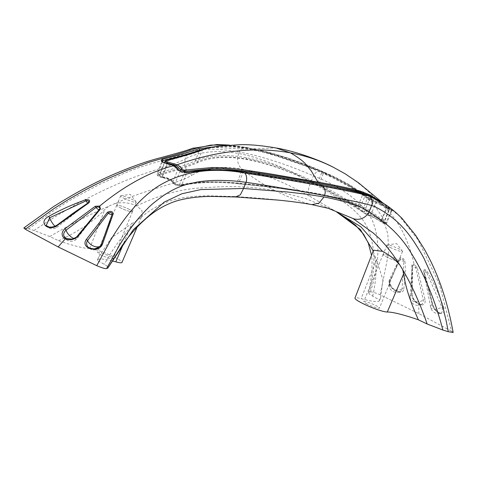 <?xml version="1.0" encoding="UTF-8"?>
<svg xmlns="http://www.w3.org/2000/svg" width="477" height="477" viewBox="0 0 477 477"><rect width="100%" height="100%" fill="white"/><g stroke="black" fill="none" stroke-linecap="round" stroke-linejoin="round"><path stroke-width="0.36" stroke-dasharray="2.38 1.79" d="M333.65 167.433A541.818 288.561 -63 0 1 378.881 202.069L371.136 198.927L349.921 184.987A296.193 87.416 -170.7 0 0 340.524 179.924A265.075 82.616 -171.9 0 0 330.084 174.773L317.569 169.21C293.355 159.091 271.729 152.3 252.703 148.836L275.998 147.953M212.134 147.256L230.612 146.212L252.703 148.836L252.059 149.438C271.353 152.974 292.973 159.765 316.925 169.812L323.633 172.734L324.277 172.125M330.084 174.773L329.416 175.369L323.633 172.734L318.505 185.297L343.607 198.855L354.483 205.635L364.005 212.682L368.023 215.014C370.48 215.574 374.862 217.81 381.183 221.722C383.371 223.027 384.2 223.361 383.669 222.711L376.168 216.689L369.299 211.955L358.209 205.539C349.331 201.228 334.52 197.138 313.777 193.268C292.896 189.447 267.245 186.06 236.842 183.108C215.807 180.855 196.661 181.475 179.412 184.957L174.987 183.615C173.539 180.598 169.156 178.362 161.828 176.901L159.437 175.924L159.199 175.333L159.747 174.934C175.631 170.748 188.099 166.729 197.138 162.866C210.184 156.963 227.1 155.896 247.879 159.67C268.724 163.593 292.27 172.131 318.505 185.297M329.416 175.369L339.791 180.515L340.524 179.924M349.921 184.987L349.104 185.571L339.791 180.515M349.104 185.571L370.212 199.517L378.887 203.023L386.841 207.871L387.521 207.209L389.137 208.103L381.701 202.218M370.748 198.641A1.032 0.847 -49.4 0 0 369.526 199.153L364.005 212.682M371.136 198.927L370.212 199.517M373.258 199.935L373.676 201.157L368.023 215.014M378.887 203.023L378.881 202.069L387.521 207.209M200.078 150.744L199.386 151.34L206.219 148.627M252.059 149.438C233.134 145.884 217.619 145.813 205.521 149.223M199.386 151.34L193.203 153.421L193.906 152.825M187.139 154.9L186.394 155.496L193.203 153.421M186.394 155.496L164.839 161.554M165.471 160.999L159.747 174.928M368.715 195.242L374.773 198.659L389.19 209.176L389.071 208.008L385.601 205.134M374.88 198.182L374.773 198.659M389.506 209.355L389.137 208.103L389.488 209.343L389.19 209.176L383.669 222.711L383.919 223.039L389.506 209.355L386.841 207.871L381.183 221.722M389.482 208.515L389.083 208.014M100.742 254.807A8.485 1.121 -157.8 0 1 97.463 252.446A8.485 1.121 -157.8 0 1 101.911 253.198A8.485 1.121 -157.8 0 1 109.895 256.495A8.485 1.121 -157.8 0 1 113.168 258.856A8.485 1.121 -157.8 0 1 108.72 258.105A8.485 1.121 -157.8 0 1 100.742 254.807M23.85 227.911L28.668 228.823A276.249 36.538 22.2 0 0 34.04 230.492L49.799 236.532L58.558 240.712A53.979 7.137 22.2 0 0 89.664 248.505A17.995 2.379 -157.8 0 1 108.708 254.491A17.995 2.379 -157.8 0 1 121.975 262.457M112.214 260.901A53.979 7.137 22.2 0 0 97.391 260.019A53.979 7.137 22.2 0 0 97.314 260.472L104.314 264.324C107.927 266.47 109.09 267.728 107.796 268.098M101.452 244.23A7.65 4.466 28.6 0 1 101.309 244.82A7.71 7.71 0 0 1 87.094 245.548A7.596 5.962 -9.4 0 0 94.464 249.006A7.596 5.962 -9.4 0 0 101.452 244.23L101.512 244.057M129.148 209.32A8.485 1.121 22.2 0 0 121.164 206.022A8.485 1.121 22.2 0 0 116.716 205.265A8.485 1.121 22.2 0 0 119.995 207.626A8.485 1.121 22.2 0 0 127.979 210.923A8.485 1.121 22.2 0 0 132.421 211.675A8.485 1.121 22.2 0 0 129.148 209.32M120.037 207.632A8.407 1.109 22.2 0 0 127.943 210.9A8.407 1.109 22.2 0 0 132.356 211.645A8.407 1.109 22.2 0 0 129.106 209.308A8.407 1.109 22.2 0 0 121.194 206.04A8.407 1.109 22.2 0 0 116.787 205.295A8.407 1.109 22.2 0 0 120.037 207.632M123.883 198.199A8.407 1.109 22.2 0 0 131.795 201.467A8.407 1.109 22.2 0 0 136.201 202.212A8.407 1.109 22.2 0 0 136.1 201.902A8.407 1.109 22.2 0 0 132.958 199.875A8.407 1.109 22.2 0 0 120.925 195.713A8.407 1.109 22.2 0 0 120.639 195.862A8.407 1.109 22.2 0 0 123.883 198.199M228.906 145.103L249.006 148.085L225.74 145.36M34.04 230.492C61.831 211.722 88.633 196.697 114.438 185.416C146.242 170.766 170.623 167.188 185.374 158.823L187.902 152.628L174.469 157.076L157.505 161.84C145.235 165.406 139.612 167.01 122.965 173.789L100.265 184.021L76.433 196.625C69.994 200.221 61.95 205.205 52.315 211.585L28.668 228.823M49.799 236.532C70.238 224.518 89.891 214.411 108.756 206.207L114.51 203.715C150.708 187.676 176.74 184.295 191.963 175.172C185.803 171.237 183.609 165.793 185.374 158.823C199.297 151.537 217.077 149.754 238.703 153.481C260.281 157.738 284.352 167.254 310.932 182.029C307.605 188.707 307.719 193.775 311.272 197.222L336.613 211.925L344.859 217.214M58.558 240.712C78.359 231.679 93.772 221.28 104.809 209.522L108.756 206.207M114.51 203.715C122.184 201.86 129.559 202.588 136.631 205.897L141.896 210.303L142.218 215.24L140.995 217.22L137.09 220.648L132.046 223.409L123.448 243.789M140.995 217.22L150.488 210.196L160.6 204.526L171.321 200.37L182.613 197.776L194.503 196.357L206.988 195.761L233.748 196.476L235.489 196.977M137.09 220.648C124.831 232.227 113.908 246.788 104.314 264.324M97.314 260.472L98.614 257.163L111.588 237.707L132.046 223.409M326.489 207.847L311.29 204.502C290.529 200.912 264.681 198.241 233.748 196.476M136.631 205.897C160.528 194.348 183.257 188.32 204.812 187.801C229.359 185.577 252.774 186.519 275.056 190.621A257.813 215.526 100.5 0 1 241.922 169.138C234.928 167.725 225.937 167.177 220.344 167.457L202.153 170.659C195.964 172.871 196.333 172.901 191.963 175.172M238.703 153.481C236.55 159.855 237.629 165.072 241.922 169.132C262.475 173.234 285.592 182.596 311.272 197.222M373.217 251.009L373.39 251.564L373.533 250.198M367.051 304.028A8.485 1.121 -157.8 0 1 363.772 301.667A8.485 1.121 -157.8 0 1 368.22 302.424A8.485 1.121 -157.8 0 1 376.204 305.721A8.485 1.121 -157.8 0 1 379.483 308.076A8.485 1.121 -157.8 0 1 375.035 307.325A8.485 1.121 -157.8 0 1 367.051 304.028M379.632 300.057L380.61 297.791L379.567 300.474A53.979 7.137 -157.8 0 0 379.632 300.057L370.319 294.756L369.055 293.647L368.691 292.872L369.15 292.431A276.249 36.538 -157.8 0 0 370.361 291.978C371.631 291.638 374.904 292.592 380.187 294.846L418.788 313.592L451.641 331.276M453.15 332.469L451.647 331.276L439.43 284.286L418.037 239.788L399.219 215.789L384.838 204.234M379.567 300.474A53.979 7.137 -157.8 0 1 361.119 298.68A17.995 2.379 22.2 0 0 354.966 298.083M443.413 306.789C447.724 318.225 434.016 314.033 432.144 303.348L423.558 270.727C423.725 268.581 425.061 268.992 427.547 271.95C433.885 283.022 439.174 294.637 443.413 306.789L441.845 307.146L426.575 272.254C424.924 270.298 424.041 270.03 423.934 271.449L432.245 304.207A7.596 3.834 -122 0 0 435.889 310.891A7.596 3.834 -122 0 0 440.927 313.061A7.596 3.834 -122 0 0 441.845 307.146A7.65 3.548 -18.9 0 1 430.659 307.283A7.71 7.71 0 0 0 440.927 313.061C437.671 313.037 434.863 309.919 432.502 303.7L426.301 278.985L423.558 270.727M381.063 201.813L392.607 210.184C393.948 211.585 391.957 210.59 386.632 207.209L380.95 203.84A257.115 136.935 -63 0 1 414.096 264.157L417.131 267.484L425.085 299.705A9.039 5.175 53.2 0 1 418.746 304.189A256.96 136.851 -63 0 1 418.788 313.592M366.849 194.604L365.406 195.045L360.851 205.682C367.105 208.497 375.506 214.191 386.06 222.753L391.235 210.613C380.592 202.284 371.982 197.096 365.406 195.045L346.713 190.46L319.578 185.165L320.866 184.724M244.081 171.917L243.127 172.447L238.643 183.09C217.78 180.896 198.802 181.528 181.707 184.981L186.865 172.841C203.84 169.615 222.592 169.484 243.127 172.447C274.078 176.937 298.536 181.338 319.578 185.165M313.777 193.268L314.957 193.871C294.005 190.031 268.277 186.638 237.773 183.693C216.886 181.469 197.883 182.071 180.765 185.511L181.2 185.577C198.211 182.16 217.136 181.552 237.957 183.764L238.643 183.09C269.249 186.09 295.072 189.5 316.108 193.334C336.989 197.251 351.901 201.366 360.851 205.682L359.485 206.189C350.601 201.86 335.76 197.752 314.957 193.871L315.148 193.936C335.951 197.824 350.732 201.914 359.497 206.195L384.73 223.212L386.06 222.753C387.199 223.796 385.559 223.069 381.153 220.583L380.706 221.614C384.259 223.743 385.601 224.273 384.73 223.212M181.2 185.577L181.206 185.577C176.287 185.636 173.497 184.671 172.847 182.685L173.622 183.335C172.346 180.688 168.512 178.738 162.12 177.474L169.538 179.859C172.137 181.493 173.246 182.447 172.859 182.721M173.622 183.335C175.047 185.076 177.426 185.797 180.765 185.511L181.707 184.981C177.659 185.07 174.725 184.104 172.901 182.095L172.847 182.685M380.95 203.84L379.883 204.597L375.882 202.987C373.3 202.403 370.444 200.877 367.314 198.42L362.496 210.739L370.647 215.228L375.882 202.987L377.313 202.457L380.902 203.804L386.644 207.215L381.153 220.583C376.162 217.351 372.656 215.568 370.647 215.228L369.204 215.747L369.627 215.896C367.839 215.443 365.489 214.113 362.586 211.901L321.188 186.644L317.539 184.802A1.043 0.674 116.5 0 1 317.432 183.544M376.902 202.326L376.902 202.326C376.21 202.498 372.972 200.805 367.195 197.239L367.314 198.42C355.335 189.405 340.125 180.855 321.689 172.757C307.874 166.723 295.078 161.846 283.302 158.131C271.151 154.256 259.899 151.364 249.554 149.462L249.006 148.085L267.007 152.145L321.474 171.47C339.886 179.567 355.073 188.129 367.04 197.144C370.927 199.845 374.35 201.616 377.313 202.457L380.896 203.804M403.745 288.865C405.176 279.23 405.587 270.03 404.985 261.259C403.62 258.331 401.95 257.21 399.97 257.884L389.596 279.349C385.798 286.814 402.916 298.059 403.745 288.865L402.081 288.829L403.781 261.175C402.88 259.238 401.771 258.492 400.465 258.945L390.067 280.625L397.752 264.312M413.78 265.445L414.096 264.157L411.889 264.813L411.562 292.812C411.788 297.517 414.185 301.309 418.746 304.189L418.484 303.64L417.882 303.76A7.71 4.418 -126.9 0 0 422.103 303.962A7.71 4.418 -126.9 0 0 423.29 299.932L415.795 267.651L413.78 265.445L412.319 265.88L411.752 294.053A7.71 4.418 -126.8 0 0 417.876 303.76M380.187 294.84L388.695 252.464L387.849 234.213L382.912 217.977L373.515 203.888L359.485 192.1L320.472 171.237L261.092 150.637L246.502 147.471L229.342 145.074M417.131 267.484L415.795 267.651C413.386 268.068 412.229 267.478 412.319 265.88L410.035 297.064A7.65 4.961 -5.4 0 0 414.728 301.631A7.65 4.961 -5.4 0 0 423.29 299.932L425.085 299.705M412.372 265.617L411.889 264.813M411.562 292.812L411.752 294.053L412.039 293.546L412.581 275.712L412.319 265.88M246.776 147.524C243.479 147.017 240.974 148.538 239.269 152.085C260.979 156.021 285.705 163.939 313.455 175.84C342.462 187.366 361.995 202.027 372.06 219.825C380.348 239.114 379.775 263.161 370.361 291.978M373.39 251.564L374.373 255.296L376.478 259.738L361.119 298.68M320.472 171.237A7.71 4.985 113.7 0 0 313.455 175.84L310.932 182.029C338.449 198.044 361.089 210.118 368.971 231.405C375.411 248.791 375.471 269.135 369.15 292.431M372.632 296.199C373.759 292.151 375.924 279.105 375.87 274.746C376.401 270.155 375.435 258.617 374.373 255.296M380.61 297.791L382.942 279.862L376.478 259.738M239.269 152.085C217.864 148.037 200.739 148.222 187.902 152.628A7.71 7.233 -109.9 0 1 192.046 148.448M399.97 257.884L400.465 258.945A2.552 1.974 -166 0 0 403.781 261.175L404.985 261.259M390.013 280.72A7.65 5.927 14 0 0 389.673 281.317A7.71 7.71 0 0 0 400.579 291.256A7.596 4.704 -133.4 0 1 392.708 288.829A7.596 4.704 -133.4 0 1 390.013 280.714L389.596 279.349M390.067 280.625C388.952 280.959 389.709 283.398 392.344 287.953C397.073 291.572 399.821 292.669 400.579 291.256A7.596 4.704 -133.4 0 0 402.081 288.829A7.65 5.927 14 0 1 392.702 288.692A7.65 5.927 14 0 1 389.673 281.317L397.836 264.139M162.454 161.912L158.137 172.966C173.884 168.816 186.245 164.815 195.218 160.952C208.348 155.037 225.377 153.964 246.311 157.744C267.293 161.715 291 170.313 317.432 183.538L321.689 172.757A1.026 0.668 113.6 0 0 321.522 171.487C301.804 162.895 283.588 156.438 266.87 152.109L266.87 152.109M379.883 204.597L391.736 211.335L386.62 223.284C386.209 224.578 384.235 224.023 380.688 221.608L380.706 221.614C375.202 218.186 371.368 216.23 369.204 215.747C367.32 215.103 365.149 213.845 362.711 211.985L362.496 210.739C350.589 201.485 335.569 192.422 317.432 183.538M246.311 157.744L246.704 159.068C267.609 163.003 291.22 171.583 317.539 184.802M359.485 206.189L360.529 206.708M247.879 159.67L246.704 159.068C225.848 155.287 208.89 156.367 195.826 162.305A1.043 0.966 65.8 0 1 195.224 160.952L199.046 151.102M173.98 165.585L174.326 166.604L177.718 169.699L172.901 182.095C171.78 179.579 168.28 177.79 162.395 176.74L157.106 173.604L158.137 172.966L158.746 174.284C174.487 170.146 186.853 166.151 195.826 162.305M158.746 174.284C157.005 175.375 158.131 176.436 162.12 177.474L167.451 164.464L161.858 161.381M177.76 169.085L177.718 169.699C179.513 172.209 182.566 173.258 186.865 172.841L187.866 172.34M174.326 166.604L167.451 164.464L167.689 163.712M212.241 147.232L249.554 149.462M386.62 223.284L386.06 222.753M386.644 207.215L392.738 210.756L391.736 211.335L391.235 210.613L392.607 210.184M427.547 271.95L426.575 272.254A2.552 1.181 -18.9 0 1 423.886 271.848L430.659 307.283A7.65 3.548 -18.9 0 1 432.245 304.207L432.144 303.348M77.656 235.674L77.608 236.037A7.65 3.434 45.4 0 1 77.322 238.244A7.71 7.71 0 0 1 63.912 236.097A7.71 5.688 -16.4 0 0 66.398 238.798A7.71 5.688 -16.4 0 0 77.608 236.037L99.496 209.188A2.349 1.556 -6.7 0 0 99.604 209.045M395.457 258.54A8.485 1.121 22.2 0 0 387.473 255.243A8.485 1.121 22.2 0 0 383.025 254.491A8.485 1.121 22.2 0 0 386.304 256.847A8.485 1.121 22.2 0 0 394.288 260.15A8.485 1.121 22.2 0 0 398.736 260.901A8.485 1.121 22.2 0 0 395.457 258.54M386.346 256.859A8.407 1.109 22.2 0 0 394.258 260.126A8.407 1.109 22.2 0 0 398.665 260.871A8.407 1.109 22.2 0 0 395.415 258.534A8.407 1.109 22.2 0 0 387.509 255.267A8.407 1.109 22.2 0 0 383.097 254.521A8.407 1.109 22.2 0 0 386.346 256.859M390.198 247.42A8.407 1.109 22.2 0 0 398.104 250.687A8.407 1.109 22.2 0 0 402.516 251.433A8.407 1.109 22.2 0 0 402.415 251.129A8.407 1.109 22.2 0 0 399.267 249.095A8.407 1.109 22.2 0 0 387.235 244.934A8.407 1.109 22.2 0 0 386.948 245.083A8.407 1.109 22.2 0 0 390.198 247.42M46.209 225.526L51.212 227.404L57.431 225.126L88.334 202.737M316.925 169.812L317.569 169.21M197.138 162.866L202.266 150.303L202.969 149.706M388.522 208.586L388.385 207.406M241.583 171.482L236.842 183.108M179.412 184.957L184.593 172.263M180.145 170.975L174.987 183.615M161.828 176.901L167.266 163.581M358.209 205.539L363.134 193.477M109.692 221.417L101.309 244.82A7.65 4.466 28.6 0 1 100.17 246.215M89.664 248.505L104.809 209.522M311.29 204.502L311.851 204.627M334.138 210.548L305.536 198.515L275.056 190.621A257.813 215.526 -79.5 0 0 311.284 204.502M314.957 193.871L316.108 193.334M412.039 293.546L412.039 293.546C411.579 294.5 413.148 298.459 414.173 299.717C414.143 300.2 417.786 303.557 418.484 303.64C420.541 304.463 421.751 304.57 422.103 303.962A7.71 7.71 0 0 1 410.035 297.064A7.65 4.961 -5.4 0 1 411.752 294.053M321.474 171.47A1.026 0.668 113.6 0 1 321.522 171.487C339.94 179.585 355.168 188.171 367.201 197.245M423.934 271.449A2.552 1.181 -18.9 0 0 423.886 271.848A2.57 2.57 0 0 1 423.88 270.888L423.886 270.882M99.496 209.188L77.322 238.244A7.65 3.434 45.4 0 1 73.84 238.5M99.687 208.902A2.57 2.57 0 0 1 99.425 209.325L99.252 209.469M87.977 202.987A2.552 0.692 -120.5 0 0 88.132 202.946L57.198 227.088A7.65 2.081 59.5 0 0 57.431 225.126L57.95 224.953M46.078 225.347A7.71 7.71 0 0 0 57.198 227.088A7.65 2.081 59.5 0 1 55.04 226.235M88.609 202.451A2.57 2.57 0 0 1 88.132 202.946A2.552 0.692 -120.5 0 0 88.203 202.844M386.084 205.515L383.025 203.059M164.315 162.806L159.211 175.309M116.716 205.265L97.463 252.446M136.201 202.212L132.356 211.645M120.925 195.713L130.31 194.401L136.1 201.902M137.12 227.13L142.218 215.24M98.614 257.163L97.391 260.019M235.608 196.959L236.163 196.989M328.778 208.461L328.265 208.318M383.496 203.357L382.488 202.719M237.957 183.764C268.497 186.716 294.226 190.102 315.148 193.936M261.026 150.619L267.001 152.145M412.361 265.6A2.57 2.57 0 0 0 412.229 266.249M261.092 150.637L246.502 147.471M368.703 292.824L371.851 273.667L372.048 260.18L371.535 255.338M362.586 211.901L358.638 208.789L342.206 198.122L321.188 186.65M360.63 206.756L359.437 206.147M320.806 186.453L321.999 187.062M162.15 177.551C158.519 176.77 156.838 175.458 157.106 173.604L161.81 161.488M380.688 221.608C376.275 218.752 372.573 216.844 369.592 215.89M383.025 254.491L363.772 301.667M402.516 251.433L398.665 260.871M387.235 244.934L396.625 243.622L402.415 251.129M398.736 260.901L379.483 308.076M132.421 211.675L113.168 258.856M120.639 195.862L116.787 205.295M386.948 245.083L383.097 254.521"/><path stroke-width="0.72" d="M381.701 202.218L369.884 194.89L360.779 191.235C351.185 188.576 336.905 185.529 317.938 182.095L310.962 170.456C306.371 165.573 306.21 162.043 290.457 152.878A541.818 288.561 117 0 0 177.104 164.774L167.534 161.912L165.93 160.999A1.675 0.56 -170.5 0 1 166.205 160.838L187.139 154.9A296.181 29.514 -5.8 0 0 193.906 152.825A265.099 23.218 -7.2 0 0 200.078 150.744L206.219 148.627L212.134 147.256M187.139 154.9L186.781 155.007M165.269 161.399L166.205 160.838L165.757 160.815L193.906 152.825M165.93 160.999L164.798 161.625L165.012 161.274L164.839 161.554L167.487 163.045L176.377 165.591L180.646 169.758L181.797 169.186L183.925 170.176L211.913 167.528A303.64 161.81 -142.9 0 1 223.266 167.791L241.97 169.585L268.682 173.61L317.938 182.095L317.956 183.037C337.102 186.501 351.394 189.554 360.833 192.207L368.715 195.242M167.534 161.912L167.266 163.581M176.377 165.591L177.104 164.774C179.793 166.181 181.355 167.648 181.797 169.186M374.695 197.615L374.773 198.659M249.429 170.659L249.435 171.613L223.355 168.786L212.062 168.584L184.933 171.428L184.45 170.134M183.925 170.176L184.122 171.386L184.933 171.428L184.593 172.263M184.122 171.386L180.646 169.758L180.145 170.975M249.435 171.613C276.129 175.649 298.972 179.453 317.956 183.037M211.913 167.528L212.062 168.584M137.12 227.13L121.975 262.457A17.995 2.379 -157.8 0 1 115.828 261.849A53.979 7.137 22.2 0 0 112.214 260.901M235.644 196.983L211.77 196.417C199.046 196.482 187.604 197.895 177.456 200.662C167.665 203.625 158.406 208.586 149.677 215.544C139.809 223.457 130.638 233.48 122.154 245.595L107.796 268.098A276.249 36.538 22.2 0 0 106.586 268.551C105.328 268.891 102.048 267.937 96.759 265.683L58.158 246.937L25.299 229.246L23.85 227.911L53.364 206.75C77.62 191.337 100.909 179.209 123.227 170.367C135.17 165.525 146.081 161.721 155.973 158.948C175.655 153.654 185.982 150.839 192.076 148.442A7.71 7.233 -109.9 0 0 192.046 148.448L216.981 144.531L229.342 145.074M101.512 244.057L112.167 214.143C111.749 212.414 110.479 212.074 108.357 213.124L87.595 240.509A7.596 5.962 -9.4 0 0 87.082 245.53A7.596 5.962 -9.4 0 0 87.094 245.548C87.506 247.438 89.909 248.547 94.297 248.869C99.144 247.438 101.535 245.864 101.47 244.141L102.603 243.795C99.216 253.943 79.754 248.422 86.349 239.43L107.45 212.301C110.652 210.715 112.572 211.233 113.21 213.851L102.603 243.795M113.21 213.851L112.167 214.143A2.552 1.491 28.6 0 1 108.357 213.124L107.45 212.301M96.759 265.683L110.086 241.058C114.879 232.949 119.685 225.675 124.503 219.229C134.651 205.504 145.718 194.592 157.708 186.507C182.125 171.368 211.132 166.872 244.737 173.02C275.45 177.778 301.44 182.184 322.702 186.239L320.866 184.724C299.914 180.747 274.317 176.478 244.081 171.917C223.57 168.965 204.83 169.108 187.866 172.34C182.792 172.555 179.173 171.261 177.009 168.464L174.397 165.811M225.74 145.36L198.712 148.782C190.055 151.877 177.921 155.383 162.299 159.306C159.771 160.815 161.566 162.287 167.689 163.712L173.98 165.585A257.115 136.935 117 0 0 99.711 206.046L100.462 208.95L78.472 235.644C74.698 239.621 70.316 240.694 65.325 238.87A256.96 136.851 117 0 0 58.158 246.937M57.95 224.953L88.877 202.832C90.547 200.465 89.467 199.452 85.633 199.785C72.951 204.251 60.674 209.779 48.785 216.355C37.415 222.216 48.571 232.675 57.95 224.953L57.431 225.126M25.299 229.246L54.271 208.348L69.278 198.987L84.047 190.603C94.261 185.165 102.633 180.986 109.155 178.07L126.483 170.581L148.806 162.353L168.119 156.736C170.128 156.522 179.483 153.701 196.184 148.264L210.923 145.074L228.906 145.103M99.604 209.045A2.349 1.556 -6.7 0 0 99.687 208.902A2.349 1.556 -6.7 0 0 99.717 208.843A2.349 1.556 -6.7 0 0 99.001 207.268L99.711 206.046L95.221 206.279L64.95 228.745A9.039 6.66 -16.5 0 0 65.325 238.864L66.398 238.792M106.586 268.551L119.202 245.691C124.479 237.087 129.034 230.325 132.868 225.4C137.758 218.985 142.754 213.279 147.87 208.288C150.16 205.611 155.663 201.151 164.38 194.902C177.927 186.543 183.401 184.873 197.174 182.065C204.442 180.866 212.128 180.312 220.231 180.407C231.303 180.574 235.769 180.986 246.084 182.297L243.556 188.487L200.811 189.572L181.809 193.793L164.219 202.099L133.429 229.568L107.796 268.098M235.489 196.977L240.36 194.789L243.556 188.487L287.565 191.987L306.836 194.246L323.978 196.959C345.414 201.151 360.457 206.064 369.109 211.693A12.843 12.408 122.7 0 1 353.063 218.526L373.235 233.009L379.781 238.899L386.477 246.275L393.209 255.058L399.875 265.069C395.224 259.506 389.423 254.927 382.465 251.337L360.851 226.772L336.512 211.889M384.838 204.234L369.019 195.987A7.71 7.453 -72.7 0 1 371.637 205.504C375.351 206.601 381.528 210.059 387.509 214.137C391.778 217.005 396.268 220.768 400.972 225.412C405.021 229.67 407.602 232.532 413.476 240.945C419.253 249.876 422.914 256.03 424.464 259.41L434.297 281.114C436.783 287.208 439.484 295.311 442.388 305.429L446.043 320.21L448.273 331.706A276.249 36.538 22.2 0 0 442.906 330.036C434.994 300.093 424.643 274.812 411.854 254.181C396.584 228.322 377.826 218.114 369.109 211.693L371.637 205.504C361.816 202.749 346.123 199.434 324.551 195.564C302.913 191.45 276.755 187.026 246.084 182.297A7.71 4.77 98.3 0 0 244.737 173.02M336.601 211.949L360.296 229.425L373.217 251.009M373.533 250.198L382.465 251.337M311.851 204.627L328.265 208.324L353.063 218.532M442.906 330.036L427.148 323.996C420.028 303.366 411.878 285.282 402.701 269.743L399.875 265.069M448.273 331.706L453.15 332.469C447.259 299.872 437.498 271.848 423.862 248.398L415.545 235.173L402.069 218.454C392.72 209.063 386.507 205.378 383.377 203.28M427.148 323.996L418.389 319.817A53.979 7.137 -157.8 0 0 387.282 312.018L403.709 273.625L402.701 269.743M373.551 250.145L354.966 298.083A17.995 2.379 22.2 0 0 368.274 306.049A17.995 2.379 22.2 0 0 387.282 312.018M369.019 195.987C359.408 193.298 343.971 190.049 322.702 186.239C325.213 188.695 325.827 191.802 324.551 195.564M366.849 194.604L381.063 201.813C375.477 198.271 370.659 195.832 366.616 194.497L348.121 190.037L320.532 184.569C299.556 180.586 273.989 176.329 243.842 171.792M161.858 161.381L162.949 160.642L162.454 161.912M162.299 159.306L162.949 160.642C178.589 156.736 190.74 153.242 199.41 150.16L212.241 147.232M177.009 168.464L177.772 169.126L177.426 168.309C176.114 166.777 175.053 165.877 174.23 165.608L174.224 165.602C171.255 164.392 169.067 163.736 167.665 163.647L167.618 163.7M187.866 172.34L210.643 169.764L221.143 169.812L244.081 171.917M167.689 163.712L164.422 162.848L161.81 161.488M95.221 206.279L96.026 207.417L66.076 230.158A7.71 5.688 -16.4 0 0 63.912 236.097L66.184 238.524L71.961 239.084C75.092 238.029 76.994 236.89 77.656 235.674L99.496 209.188C98.65 209.898 97.493 209.308 96.026 207.417A2.349 1.55 -6.7 0 1 99.001 207.268M403.709 273.625C405.045 285.544 409.934 300.945 418.389 319.817M88.334 202.737L88.203 202.844C89.312 201.282 88.597 200.614 86.057 200.829L49.62 217.804L48.785 216.355M88.203 202.844L88.877 202.832M85.633 199.785L86.057 200.829A2.552 0.692 -120.5 0 0 87.977 202.987M55.04 226.235A7.65 2.081 59.5 0 1 49.62 217.804L46.209 225.526M100.462 208.95L99.496 209.188M275.998 147.953L290.457 152.878A541.818 288.561 -63 0 1 333.65 167.433L333.65 167.433C324.133 162.252 299.21 151.913 275.998 147.953C261.986 145.551 250.115 144.459 240.384 144.674L219.247 146.105L211.293 147.417M193.662 152.902L206.147 148.645L211.132 147.441M360.779 191.235L360.833 192.207M363.271 192.01L363.134 193.477M369.884 194.89L369.943 195.88M241.97 169.585L241.583 171.482M223.266 167.791L223.355 168.786M185.607 169.89L186.066 171.171M100.17 246.215A7.65 4.466 28.6 0 1 93.134 245.876A7.65 4.466 28.6 0 1 87.595 240.509L86.349 239.43M123.448 243.789L115.828 261.849M235.608 196.959L277.715 200.066C290.547 201.294 301.929 202.814 311.863 204.633L318.916 203.202L323.978 196.959M196.184 148.264A7.71 7.233 -109.9 0 0 192.082 148.436M199.046 151.102L199.41 150.16A1.026 0.96 70.5 0 0 198.712 148.782M73.84 238.5A7.65 3.434 45.4 0 1 66.076 230.158L64.95 228.745M78.472 235.644L77.608 236.037M383.025 203.059L358.412 182.721L345.068 173.765L333.65 167.433M164.988 161.304L165.763 160.815M164.798 161.625L164.315 162.806M109.871 220.929L109.692 221.417M109.817 221.072L101.47 244.141M334.144 210.548L328.265 208.318M382.488 202.719L381.016 201.789M366.616 194.497C361.697 192.988 355.264 191.42 347.31 189.786L320.526 184.569M371.535 255.338L368.298 243.073L363.73 234.457L355.443 225.144L344.859 217.214M177.754 169.067C177.611 169.496 178.869 170.319 181.534 171.541C183.347 172.203 185.303 172.441 187.401 172.239M46.078 225.347C45.768 226.396 51.301 229.026 57.467 224.804L73.047 213.237L88.269 202.779"/></g></svg>
